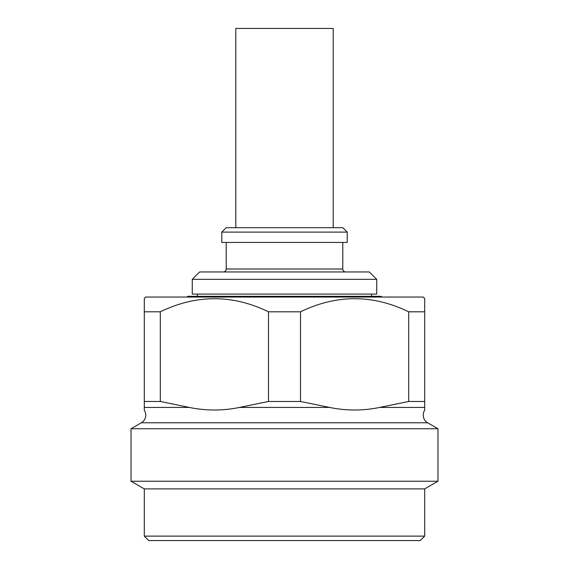 <?xml version="1.0" encoding="UTF-8"?>
<svg xmlns="http://www.w3.org/2000/svg" width="569" height="569" viewBox="0 0 569 569"><rect width="100%" height="100%" fill="white"/><g stroke="black" fill="none" stroke-linecap="round" stroke-linejoin="round"><path stroke-width="0.85" d="M424.702 488.899L144.298 488.899L144.298 536.126L148.729 540.55L420.271 540.55L424.702 536.126L424.702 488.899L437.981 481.232L437.981 428.741L427.653 422.774A8.855 8.855 0 0 1 424.702 410.213L424.702 407.44L424.702 410.213M427.653 422.774L141.347 422.774A8.855 8.855 0 0 0 144.298 410.213L144.298 407.44L144.298 410.213M333.199 227.685L333.199 28.45L235.801 28.45L235.801 227.685M144.298 298.519L144.298 311.805L144.298 298.519L145.778 297.046L423.222 297.046L424.702 298.519L424.702 311.805L424.702 298.519M408.691 311.805L424.702 311.805L424.702 407.44L379.644 407.44L408.691 401.472L408.691 311.805C372.709 294.344 336.649 294.344 300.51 311.805L300.51 401.472L329.558 407.44C346.265 410.861 362.958 410.861 379.644 407.44C362.937 410.861 346.237 410.861 329.558 407.44L239.442 407.44C222.735 410.861 206.042 410.861 189.356 407.44C206.063 410.861 222.763 410.861 239.442 407.44L268.49 401.472L268.49 311.805C232.508 294.344 196.454 294.344 160.309 311.805L160.309 401.472L189.356 407.44L144.298 407.44L144.298 311.805L160.309 311.805M141.347 422.774L131.019 428.741L131.019 481.232L144.298 488.899M186.881 297.046L187.919 296.307L381.081 296.307L382.119 297.046M197.429 294.095L197.429 296.307M371.571 294.095L371.571 296.307M376.735 279.336L192.265 279.336L192.265 294.095L376.735 294.095L376.735 279.336L369.359 271.954L199.641 271.954L192.265 279.336M345.746 271.954A2.952 2.952 0 0 1 342.794 269.002L226.206 269.002A2.952 2.952 0 0 1 223.254 271.954M226.206 242.437L226.206 269.002M342.794 242.437L342.794 269.002M347.218 232.109L221.782 232.109L221.782 242.437L347.218 242.437L347.218 232.109L342.794 227.685L226.206 227.685L221.782 232.109M144.298 536.126L424.702 536.126M437.981 481.232L131.019 481.232M437.981 428.741L131.019 428.741M160.309 401.472L144.298 401.472M300.51 401.472L268.49 401.472M424.702 401.472L408.691 401.472M300.51 311.805L268.49 311.805"/></g></svg>
